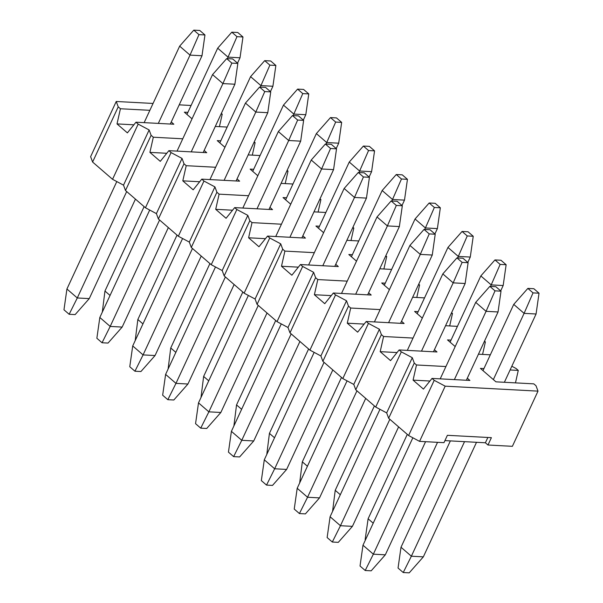 <?xml version="1.0" encoding="UTF-8"?>
<svg xmlns="http://www.w3.org/2000/svg" width="603" height="603" viewBox="0 0 603 603"><rect width="100%" height="100%" fill="white"/><g stroke="black" fill="none" stroke-linecap="round" stroke-linejoin="round"><path stroke-width="0.9" d="M66.925 289.003L116.794 181.571L66.925 289.003L77.29 297.965L89.267 298.606L135.441 199.118L89.267 298.606L77.29 297.965L126.69 191.543L77.29 297.965L69.149 314.284L63.971 309.799L69.149 314.284L75.141 314.6L69.149 314.284L77.29 297.965L66.925 289.003L63.971 309.799L66.925 289.003M144.147 122.643L179.656 46.145L144.147 122.643M170.295 124.037L201.997 55.755L190.02 55.114L158.318 123.396L190.02 55.114L179.656 46.145L193.782 30.15L198.96 34.635L204.952 34.951L199.766 30.467L193.782 30.15L199.766 30.467L204.952 34.951L201.997 55.755L170.295 124.037M201.997 55.755L204.952 34.951L198.96 34.635L190.02 55.114L201.997 55.755M190.02 55.114L198.96 34.635L193.782 30.15L179.656 46.145L190.02 55.114M75.141 314.6L89.267 298.606L75.141 314.6M99.827 317.472L149.695 210.04L99.827 317.472L110.183 326.434L122.16 327.075L168.343 227.587L122.16 327.075L110.183 326.434L159.584 220.012L110.183 326.434L102.05 342.753L96.864 338.268L102.05 342.753L108.035 343.069L102.05 342.753L110.183 326.434L99.827 317.472L96.864 338.268L99.827 317.472M177.048 151.112L212.55 74.614L177.048 151.112M203.188 152.506L234.891 84.224L222.914 83.583L191.219 151.866L222.914 83.583L212.55 74.614L226.675 58.619L231.854 63.104L237.846 63.421L232.668 58.936L226.675 58.619L232.668 58.936L237.846 63.421L234.891 84.224L203.188 152.506M234.891 84.224L237.846 63.421L231.854 63.104L222.914 83.583L234.891 84.224M222.914 83.583L231.854 63.104L226.675 58.619L212.55 74.614L222.914 83.583M108.035 343.069L122.16 327.075L108.035 343.069M104.952 291.03L144.125 206.633L104.952 291.03L110.047 295.44L104.952 291.03L102.314 312.105L104.952 291.03M186.938 114.412L217.683 48.18L186.938 114.412M237.529 63.149L240.017 57.782L228.04 57.142L227.339 58.657L228.04 57.142L217.683 48.18L231.808 32.178L236.987 36.662L242.971 36.987L237.793 32.502L231.808 32.178L237.793 32.502L242.971 36.987L240.017 57.782L237.529 63.149M240.017 57.782L242.971 36.987L236.987 36.662L228.04 57.142L240.017 57.782M228.04 57.142L236.987 36.662L231.808 32.178L217.683 48.18L228.04 57.142M137.846 319.5L177.026 235.102L137.846 319.5L142.941 323.909L137.846 319.5L135.208 340.574L137.846 319.5M219.831 142.881L250.577 76.649L219.831 142.881M270.423 91.618L272.91 86.252L260.933 85.611L260.232 87.126L260.933 85.611L250.577 76.649L264.702 60.647L269.88 65.132L275.865 65.456L270.687 60.971L264.702 60.647L270.687 60.971L275.865 65.456L272.91 86.252L270.423 91.618M272.91 86.252L275.865 65.456L269.88 65.132L260.933 85.611L272.91 86.252M260.933 85.611L269.88 65.132L264.702 60.647L250.577 76.649L260.933 85.611M132.72 345.941L182.588 238.502L132.72 345.941L143.077 354.903L155.054 355.544L201.236 256.056L155.054 355.544L143.077 354.903L192.478 248.481L143.077 354.903L134.944 371.222L129.766 366.737L134.944 371.222L140.929 371.538L134.944 371.222L143.077 354.903L132.72 345.941L129.766 366.737L132.72 345.941M209.942 179.581L245.451 103.083L209.942 179.581M236.09 180.975L267.785 112.693L255.808 112.052L224.112 180.335L255.808 112.052L245.451 103.083L259.569 87.088L264.755 91.573L270.739 91.89L265.561 87.405L259.569 87.088L265.561 87.405L270.739 91.89L267.785 112.693L236.09 180.975M267.785 112.693L270.739 91.89L264.755 91.573L255.808 112.052L267.785 112.693M255.808 112.052L264.755 91.573L259.569 87.088L245.451 103.083L255.808 112.052M140.929 371.538L155.054 355.544L140.929 371.538M170.739 347.969L209.919 263.571L170.739 347.969L175.835 352.378L170.739 347.969L168.101 369.044L170.739 347.969M252.725 171.35L283.47 105.11L252.725 171.35M303.317 120.08L305.804 114.721L293.834 114.08L293.133 115.588L293.834 114.08L283.47 105.11L297.596 89.116L302.774 93.601L308.766 93.917L303.58 89.44L297.596 89.116L303.58 89.44L308.766 93.917L305.804 114.721L303.317 120.08M305.804 114.721L308.766 93.917L302.774 93.601L293.834 114.08L305.804 114.721M293.834 114.08L302.774 93.601L297.596 89.116L283.47 105.11L293.834 114.08M165.614 374.403L215.482 266.971L165.614 374.403L175.97 383.372L187.948 384.013L234.13 284.526L187.948 384.013L175.97 383.372L225.371 276.95L175.97 383.372L167.838 399.691L162.659 395.206L167.838 399.691L173.822 400.008L167.838 399.691L175.97 383.372L165.614 374.403L162.659 395.206L165.614 374.403M242.836 208.05L278.345 131.552L242.836 208.05M268.983 209.445L300.678 141.155L288.701 140.522L257.006 208.804L288.701 140.522L278.345 131.552L292.47 115.557L297.648 120.042L303.633 120.359L298.455 115.874L292.47 115.557L298.455 115.874L303.633 120.359L300.678 141.155L268.983 209.445M300.678 141.155L303.633 120.359L297.648 120.042L288.701 140.522L300.678 141.155M288.701 140.522L297.648 120.042L292.47 115.557L278.345 131.552L288.701 140.522M173.822 400.008L187.948 384.013L173.822 400.008M203.633 376.438L242.813 292.04L203.633 376.438L208.736 380.847L203.633 376.438L200.995 397.513L203.633 376.438M285.618 199.819L316.364 133.58L285.618 199.819M336.21 148.549L338.705 143.19L326.728 142.549L326.027 144.057L326.728 142.549L316.364 133.58L330.489 117.585L335.667 122.07L341.66 122.386L336.474 117.909L330.489 117.585L336.474 117.909L341.66 122.386L338.705 143.19L336.21 148.549M338.705 143.19L341.66 122.386L335.667 122.07L326.728 142.549L338.705 143.19M326.728 142.549L335.667 122.07L330.489 117.585L316.364 133.58L326.728 142.549M198.508 402.872L248.376 295.44L198.508 402.872L208.872 411.841L220.841 412.482L267.023 312.995L220.841 412.482L208.872 411.841L258.272 305.42L208.872 411.841L200.731 428.16L195.553 423.675L200.731 428.16L206.723 428.477L200.731 428.16L208.872 411.841L198.508 402.872L195.553 423.675L198.508 402.872M275.729 236.512L311.238 160.021L275.729 236.512M301.877 237.914L333.572 169.624L321.595 168.983L289.9 237.273L321.595 168.983L311.238 160.021L325.364 144.027L330.542 148.504L336.527 148.828L331.349 144.343L325.364 144.027L331.349 144.343L336.527 148.828L333.572 169.624L301.877 237.914M333.572 169.624L336.527 148.828L330.542 148.504L321.595 168.983L333.572 169.624M321.595 168.983L330.542 148.504L325.364 144.027L311.238 160.021L321.595 168.983M206.723 428.477L220.841 412.482L206.723 428.477M236.534 404.907L275.707 320.51L236.534 404.907L241.63 409.316L236.534 404.907L233.896 425.982L236.534 404.907M318.52 228.281L349.258 162.049L318.52 228.281M369.104 177.018L371.599 171.659L359.622 171.018L358.921 172.526L359.622 171.018L349.258 162.049L363.383 146.054L368.561 150.539L374.553 150.856L369.375 146.371L363.383 146.054L369.375 146.371L374.553 150.856L371.599 171.659L369.104 177.018M371.599 171.659L374.553 150.856L368.561 150.539L359.622 171.018L371.599 171.659M359.622 171.018L368.561 150.539L363.383 146.054L349.258 162.049L359.622 171.018M231.401 431.341L281.269 323.909L231.401 431.341L241.765 440.311L253.742 440.951L299.917 341.464L253.742 440.951L241.765 440.311L291.166 333.889L241.765 440.311L233.625 456.629L228.447 452.144L233.625 456.629L239.617 456.946L233.625 456.629L241.765 440.311L231.401 431.341L228.447 452.144L231.401 431.341M308.623 264.981L344.132 188.49L308.623 264.981M334.771 266.383L366.466 198.093L354.496 197.452L322.793 265.742L354.496 197.452L344.132 188.49L358.257 172.496L363.436 176.973L369.428 177.297L364.242 172.812L358.257 172.496L364.242 172.812L369.428 177.297L366.466 198.093L334.771 266.383M366.466 198.093L369.428 177.297L363.436 176.973L354.496 197.452L366.466 198.093M354.496 197.452L363.436 176.973L358.257 172.496L344.132 188.49L354.496 197.452M239.617 456.946L253.742 440.951L239.617 456.946M269.428 433.376L308.6 348.979L269.428 433.376L274.523 437.786L269.428 433.376L266.79 454.451L269.428 433.376M351.413 256.75L382.159 190.518L351.413 256.75M402.005 205.487L404.492 200.128L392.515 199.487L391.814 200.995L392.515 199.487L382.159 190.518L396.277 174.523L401.462 179.008L407.447 179.325L402.269 174.84L396.277 174.523L402.269 174.84L407.447 179.325L404.492 200.128L402.005 205.487M404.492 200.128L407.447 179.325L401.462 179.008L392.515 199.487L404.492 200.128M392.515 199.487L401.462 179.008L396.277 174.523L382.159 190.518L392.515 199.487M264.295 459.81L314.163 352.378L264.295 459.81L274.659 468.78L286.636 469.42L332.818 369.933L286.636 469.42L274.659 468.78L324.06 362.35L274.659 468.78L266.526 485.091L261.34 480.614L266.526 485.091L272.511 485.415L266.526 485.091L274.659 468.78L264.295 459.81L261.34 480.614L264.295 459.81M341.517 293.45L377.026 216.959L341.517 293.45M367.664 294.852L399.367 226.562L387.39 225.921L355.695 294.211L387.39 225.921L377.026 216.959L391.151 200.957L396.329 205.442L402.322 205.766L397.136 201.281L391.151 200.957L397.136 201.281L402.322 205.766L399.367 226.562L367.664 294.852M399.367 226.562L402.322 205.766L396.329 205.442L387.39 225.921L399.367 226.562M387.39 225.921L396.329 205.442L391.151 200.957L377.026 216.959L387.39 225.921M272.511 485.415L286.636 469.42L272.511 485.415M302.322 461.845L341.494 377.448L302.322 461.845L307.417 466.255L302.322 461.845L299.683 482.92L302.322 461.845M384.307 285.219L415.052 218.987L384.307 285.219M434.899 233.956L437.386 228.597L425.409 227.957L424.708 229.464L425.409 227.957L415.052 218.987L429.178 202.992L434.356 207.477L440.341 207.794L435.162 203.309L429.178 202.992L435.162 203.309L440.341 207.794L437.386 228.597L434.899 233.956M437.386 228.597L440.341 207.794L434.356 207.477L425.409 227.957L437.386 228.597M425.409 227.957L434.356 207.477L429.178 202.992L415.052 218.987L425.409 227.957M297.196 488.279L347.064 380.847L297.196 488.279L307.553 497.249L319.53 497.89L365.712 398.402L319.53 497.89L307.553 497.249L356.953 390.819L307.553 497.249L299.42 513.56L294.234 509.083L299.42 513.56L305.404 513.884L299.42 513.56L307.553 497.249L297.196 488.279L294.234 509.083L297.196 488.279M374.418 321.919L409.919 245.429L374.418 321.919M400.565 323.314L432.261 255.031L420.283 254.391L388.588 322.68L420.283 254.391L409.919 245.429L424.045 229.426L429.23 233.911L435.215 234.235L430.037 229.751L424.045 229.426L430.037 229.751L435.215 234.235L432.261 255.031L400.565 323.314M432.261 255.031L435.215 234.235L429.23 233.911L420.283 254.391L432.261 255.031M420.283 254.391L429.23 233.911L424.045 229.426L409.919 245.429L420.283 254.391M305.404 513.884L319.53 497.89L305.404 513.884M335.215 490.307L374.395 405.917L335.215 490.307L340.311 494.724L335.215 490.307L332.577 511.382L335.215 490.307M417.201 313.688L447.946 247.456L417.201 313.688M467.792 262.426L470.28 257.059L458.303 256.426L457.602 257.933L458.303 256.426L447.946 247.456L462.071 231.462L467.25 235.946L473.234 236.263L468.056 231.778L462.071 231.462L468.056 231.778L473.234 236.263L470.28 257.059L467.792 262.426M470.28 257.059L473.234 236.263L467.25 235.946L458.303 256.426L470.28 257.059M458.303 256.426L467.25 235.946L462.071 231.462L447.946 247.456L458.303 256.426M330.09 516.748L379.958 409.316L330.09 516.748L340.446 525.718L352.423 526.351L398.606 426.871L352.423 526.351L340.446 525.718L389.847 419.289L340.446 525.718L332.313 542.029L327.135 537.544L332.313 542.029L338.298 542.353L332.313 542.029L340.446 525.718L330.09 516.748L327.135 537.544L330.09 516.748M407.311 350.388L442.821 273.898L407.311 350.388M433.459 351.783L465.154 283.5L453.177 282.86L421.482 351.15L453.177 282.86L442.821 273.898L456.938 257.896L462.124 262.38L468.109 262.704L462.931 258.22L456.938 257.896L462.931 258.22L468.109 262.704L465.154 283.5L433.459 351.783M465.154 283.5L468.109 262.704L462.124 262.38L453.177 282.86L465.154 283.5M453.177 282.86L462.124 262.38L456.938 257.896L442.821 273.898L453.177 282.86M338.298 542.353L352.423 526.351L338.298 542.353M362.983 545.218L412.851 437.786L362.983 545.218L373.347 554.18L385.317 554.82L437.537 442.323L385.317 554.82L373.347 554.18L425.567 441.682L373.347 554.18L365.207 570.498L360.029 566.013L365.207 570.498L371.192 570.822L365.207 570.498L373.347 554.18L362.983 545.218L360.029 566.013L362.983 545.218M440.205 378.857L475.714 302.359L440.205 378.857M466.353 380.252L498.048 311.97L486.071 311.329L454.376 379.611L486.071 311.329L475.714 302.359L489.84 286.365L495.018 290.85L501.003 291.166L495.824 286.689L489.84 286.365L495.824 286.689L501.003 291.166L498.048 311.97L466.353 380.252M498.048 311.97L501.003 291.166L495.018 290.85L486.071 311.329L498.048 311.97M486.071 311.329L495.018 290.85L489.84 286.365L475.714 302.359L486.071 311.329M371.192 570.822L385.317 554.82L371.192 570.822M368.109 518.776L407.289 434.379L368.109 518.776L373.204 523.193L368.109 518.776L365.154 539.579L368.109 518.776M450.094 342.157L480.84 275.925L450.094 342.157M500.686 290.895L503.173 285.528L491.204 284.895L490.503 286.402L491.204 284.895L480.84 275.925L494.965 259.931L500.143 264.408L506.136 264.732L500.95 260.247L494.965 259.931L500.95 260.247L506.136 264.732L503.173 285.528L500.686 290.895M503.173 285.528L506.136 264.732L500.143 264.408L491.204 284.895L503.173 285.528M491.204 284.895L500.143 264.408L494.965 259.931L480.84 275.925L491.204 284.895M401.003 547.245L450.366 440.906L401.003 547.245L411.367 556.215L423.344 556.855L476.513 442.3L423.344 556.855L411.367 556.215L464.536 441.66L411.367 556.215L403.234 572.533L398.048 568.049L403.234 572.533L409.218 572.85L403.234 572.533L411.367 556.215L401.003 547.245L398.048 568.049L401.003 547.245M482.988 370.626L513.733 304.394L482.988 370.626M504.372 382.287L536.075 313.997L524.097 313.356L493.352 379.596L524.097 313.356L513.733 304.394L527.859 288.4L533.037 292.877L539.029 293.201L533.851 288.716L527.859 288.4L533.851 288.716L539.029 293.201L536.075 313.997L504.372 382.287M536.075 313.997L539.029 293.201L533.037 292.877L524.097 313.356L536.075 313.997M524.097 313.356L533.037 292.877L527.859 288.4L513.733 304.394L524.097 313.356M409.218 572.85L423.344 556.855L409.218 572.85M495.945 381.835L480.403 368.388L483.945 368.576L480.403 368.388L495.945 381.835L533.813 383.855L495.945 381.835M510.093 369.971L518.271 370.408L516.07 368.501L511.826 366.24L516.07 368.501L518.271 370.408L515.475 382.875L518.271 370.408L510.093 369.971M490.329 354.82L478.45 354.187L490.329 354.82M455.19 346.567L447.509 339.919L451.052 340.107L447.509 339.919L455.19 346.567M484.164 341.871L485.377 341.939L484.495 341.17L485.377 341.939L482.581 354.406L485.377 341.939L484.164 341.871M457.428 326.351L445.557 325.718L457.428 326.351M422.296 318.098L414.608 311.45L418.15 311.638L414.608 311.45L422.296 318.098M451.27 313.409L452.484 313.47L451.594 312.701L452.484 313.47L449.68 325.944L452.484 313.47L451.27 313.409M424.535 297.89L412.663 297.249L424.535 297.89M389.402 289.628L381.714 282.98L385.257 283.169L381.714 282.98L389.402 289.628M418.376 284.94L419.59 285L418.701 284.232L419.59 285L416.786 297.475L419.59 285L418.376 284.94M391.641 269.42L379.769 268.78L391.641 269.42M356.509 261.167L348.82 254.511L352.363 254.7L348.82 254.511L356.509 261.167M385.483 256.471L386.696 256.531L385.807 255.77L386.696 256.531L383.892 269.006L386.696 256.531L385.483 256.471M358.747 240.951L346.868 240.318L358.747 240.951M323.615 232.698L315.927 226.042L319.469 226.231L315.927 226.042L323.615 232.698M352.589 228.002L353.803 228.062L352.913 227.301L353.803 228.062L350.999 240.537L353.803 228.062L352.589 228.002M325.854 212.482L313.975 211.849L325.854 212.482M290.721 204.229L283.033 197.573L286.576 197.761L283.033 197.573L290.721 204.229M319.696 199.533L320.902 199.593L320.02 198.832L320.902 199.593L318.105 212.068L320.902 199.593L319.696 199.533M292.96 184.013L281.081 183.38L292.96 184.013M257.82 175.759L250.139 169.104L253.682 169.292L250.139 169.104L257.82 175.759M286.794 171.064L288.008 171.131L287.126 170.363L288.008 171.131L285.211 183.598L288.008 171.131L286.794 171.064M260.059 155.544L248.187 154.911L260.059 155.544M224.927 147.29L217.238 140.635L220.781 140.823L217.238 140.635L224.927 147.29M253.901 142.594L255.114 142.662L254.225 141.893L255.114 142.662L252.31 155.129L255.114 142.662L253.901 142.594M227.165 127.075L215.294 126.442L227.165 127.075M192.033 118.821L184.345 112.166L187.887 112.354L184.345 112.166L192.033 118.821M221.007 114.125L222.221 114.193L221.331 113.424L222.221 114.193L219.417 126.66L222.221 114.193L221.007 114.125M191.083 105.48L179.204 104.847L191.083 105.48M153.056 103.452L116.236 101.485L118.226 106.852L120.427 108.751L149.868 110.326L120.427 108.751L118.226 106.852L92.606 162.041L90.616 156.682L116.236 101.485L153.056 103.452M171.252 121.987L173.837 124.226L135.969 122.205L138.17 124.112L149.137 129.954L151.119 135.321L153.32 137.22L182.762 138.796L153.32 137.22L151.119 135.321L125.499 190.51L123.517 185.151L112.55 179.302L92.606 162.041L112.55 179.302L138.17 124.112L135.969 122.205L127.384 132.879L117.02 123.909L120.427 108.751L117.02 123.909L127.384 132.879L135.969 122.205L173.837 124.226L171.252 121.987M204.146 150.456L206.731 152.695L168.863 150.675L171.064 152.582L182.031 158.423L184.013 163.79L186.214 165.689L215.655 167.265L186.214 165.689L184.013 163.79L158.393 218.979L156.411 213.613L145.444 207.771L125.499 190.51L145.444 207.771L171.064 152.582L168.863 150.675L160.277 161.348L149.913 152.378L153.32 137.22L149.913 152.378L160.277 161.348L168.863 150.675L206.731 152.695L204.146 150.456M237.039 178.925L239.632 181.164L201.756 179.144L203.957 181.043L214.924 186.892L216.907 192.251L219.108 194.158L248.549 195.734L219.108 194.158L216.907 192.251L191.287 247.449L189.304 242.082L178.337 236.24L158.393 218.979L178.337 236.24L203.957 181.043L201.756 179.144L193.171 189.817L182.807 180.847L186.214 165.689L182.807 180.847L193.171 189.817L201.756 179.144L239.632 181.164L237.039 178.925M269.933 207.394L272.526 209.633L234.65 207.613L236.851 209.512L247.818 215.361L249.8 220.721L252.009 222.628L281.443 224.203L252.009 222.628L249.8 220.721L224.18 275.918L222.198 270.551L211.231 264.709L191.287 247.449L211.231 264.709L236.851 209.512L234.65 207.613L226.065 218.286L215.708 209.316L219.108 194.158L215.708 209.316L226.065 218.286L234.65 207.613L272.526 209.633L269.933 207.394M302.827 235.856L305.42 238.102L267.544 236.082L269.745 237.981L280.712 243.831L282.701 249.19L284.902 251.097L314.344 252.672L284.902 251.097L282.701 249.19L257.082 304.387L255.092 299.02L244.125 293.179L224.18 275.918L244.125 293.179L269.745 237.981L267.544 236.082L258.958 246.755L248.602 237.786L252.009 222.628L248.602 237.786L258.958 246.755L267.544 236.082L305.42 238.102L302.827 235.856M335.728 264.325L338.313 266.571L300.445 264.544L302.646 266.451L313.613 272.3L315.595 277.659L317.796 279.566L347.238 281.141L317.796 279.566L315.595 277.659L289.975 332.856L287.985 327.489L277.026 321.648L257.082 304.387L277.026 321.648L302.646 266.451L300.445 264.544L291.86 275.217L281.495 266.255L284.902 251.097L281.495 266.255L291.86 275.217L300.445 264.544L338.313 266.571L335.728 264.325M368.621 292.794L371.207 295.04L333.338 293.013L335.539 294.92L346.506 300.761L348.489 306.128L350.69 308.035L380.131 309.603L350.69 308.035L348.489 306.128L322.869 361.325L320.886 355.958L309.919 350.117L289.975 332.856L309.919 350.117L335.539 294.92L333.338 293.013L324.753 303.686L314.389 294.724L317.796 279.566L314.389 294.724L324.753 303.686L333.338 293.013L371.207 295.04L368.621 292.794M401.515 321.263L404.108 323.51L366.232 321.482L368.433 323.389L379.4 329.23L381.382 334.597L383.583 336.504L413.025 338.072L383.583 336.504L381.382 334.597L355.762 389.794L353.78 384.428L342.813 378.586L322.869 361.325L342.813 378.586L368.433 323.389L366.232 321.482L357.647 332.155L347.283 323.193L350.69 308.035L347.283 323.193L357.647 332.155L366.232 321.482L404.108 323.51L401.515 321.263M434.409 349.732L437.002 351.971L399.126 349.951L401.327 351.858L412.294 357.7L414.276 363.066L416.477 364.973L445.919 366.541L416.477 364.973L414.276 363.066L388.656 418.263L386.674 412.897L375.707 407.055L355.762 389.794L375.707 407.055L401.327 351.858L399.126 349.951L390.54 360.624L380.184 351.662L383.583 336.504L380.184 351.662L390.54 360.624L399.126 349.951L437.002 351.971L434.409 349.732M467.302 378.202L469.895 380.44L432.019 378.42L434.22 380.327L445.187 386.169L538.004 391.128L536.014 385.762L533.813 383.855L536.014 385.762L538.004 391.128L445.187 386.169L419.567 441.366L408.6 435.517L388.656 418.263L408.6 435.517L434.22 380.327L432.019 378.42L423.434 389.093L413.078 380.124L416.477 364.973L413.078 380.124L423.434 389.093L432.019 378.42L469.895 380.44L467.302 378.202M487.978 445.014L485.392 442.775L444.924 440.612L485.392 442.775L487.978 445.014L512.384 446.318L487.978 445.014L491.4 437.657L487.978 445.014M443.966 442.67L419.567 441.366L443.966 442.67L447.388 435.306L491.4 437.657L447.388 435.306L443.966 442.67M512.384 446.318L538.004 391.128L512.384 446.318M116.236 101.485L90.616 156.682L92.606 162.041L118.226 106.852L116.236 101.485M149.137 129.954L123.517 185.151L125.499 190.51L151.119 135.321L149.137 129.954L138.17 124.112L112.55 179.302L123.517 185.151L149.137 129.954M182.031 158.423L156.411 213.613L158.393 218.979L184.013 163.79L182.031 158.423L171.064 152.582L145.444 207.771L156.411 213.613L182.031 158.423M214.924 186.892L189.304 242.082L191.287 247.449L216.907 192.251L214.924 186.892L203.957 181.043L178.337 236.24L189.304 242.082L214.924 186.892M247.818 215.361L222.198 270.551L224.18 275.918L249.8 220.721L247.818 215.361L236.851 209.512L211.231 264.709L222.198 270.551L247.818 215.361M280.712 243.831L255.092 299.02L257.082 304.387L282.701 249.19L280.712 243.831L269.745 237.981L244.125 293.179L255.092 299.02L280.712 243.831M313.613 272.3L287.985 327.489L289.975 332.856L315.595 277.659L313.613 272.3L302.646 266.451L277.026 321.648L287.985 327.489L313.613 272.3M346.506 300.761L320.886 355.958L322.869 361.325L348.489 306.128L346.506 300.761L335.539 294.92L309.919 350.117L320.886 355.958L346.506 300.761M379.4 329.23L353.78 384.428L355.762 389.794L381.382 334.597L379.4 329.23L368.433 323.389L342.813 378.586L353.78 384.428L379.4 329.23M412.294 357.7L386.674 412.897L388.656 418.263L414.276 363.066L412.294 357.7L401.327 351.858L375.707 407.055L386.674 412.897L412.294 357.7M434.22 380.327L408.6 435.517L419.567 441.366L445.187 386.169L434.22 380.327M487.857 437.469L485.392 442.775L487.857 437.469M133.874 124.813L117.02 123.909L133.874 124.813M166.767 153.283L149.913 152.378L166.767 153.283M199.661 181.744L182.807 180.847L199.661 181.744M232.554 210.213L215.708 209.316L232.554 210.213M265.448 238.682L248.602 237.786L265.448 238.682M298.342 267.152L281.495 266.255L298.342 267.152M331.243 295.621L314.389 294.724L331.243 295.621M364.137 324.09L347.283 323.193L364.137 324.09M397.03 352.559L380.184 351.662L397.03 352.559M429.924 381.028L413.078 380.124L429.924 381.028"/></g></svg>
